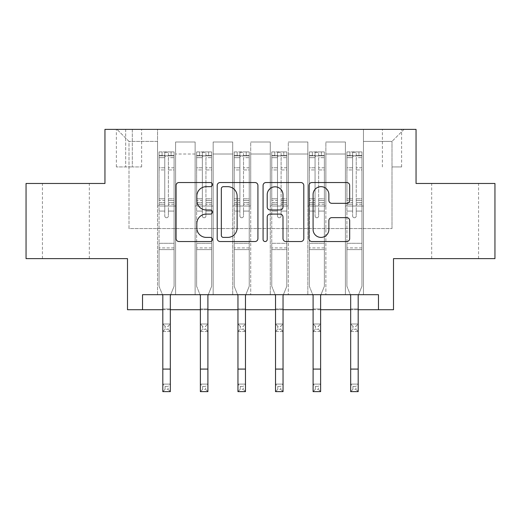 <?xml version="1.0" encoding="UTF-8"?>
<svg xmlns="http://www.w3.org/2000/svg" width="521" height="521" viewBox="0 0 521 521"><rect width="100%" height="100%" fill="white"/><g stroke="black" fill="none" stroke-linecap="round" stroke-linejoin="round"><path stroke-width="0.39" stroke-dasharray="2.6 1.95" d="M212.412 184.597A2.064 2.064 0 0 0 210.341 182.526L178.996 182.526A2.95 2.95 0 0 0 176.046 185.476L176.046 238.585A2.95 2.95 0 0 0 178.996 241.536L210.341 241.536A2.064 2.064 0 0 0 212.412 239.471A2.064 2.064 0 0 0 210.341 237.407L206.29 237.407A9.443 9.443 0 0 1 196.847 227.964L196.847 223.542A9.443 9.443 0 0 1 206.29 214.098L210.341 214.098A2.064 2.064 0 0 0 212.412 212.034A2.064 2.064 0 0 0 210.341 209.97L206.29 209.97A9.443 9.443 0 0 1 196.847 200.526L196.847 196.098A9.443 9.443 0 0 1 206.29 186.661L210.341 186.661A2.064 2.064 0 0 0 212.412 184.597M455.126 183.477L431.681 183.477L455.126 183.477M455.126 258.624L431.681 258.624L455.126 258.624M65.874 183.477L42.429 183.477L65.874 183.477M65.874 258.624L42.429 258.624L65.874 258.624M392 129.371L401.619 129.371L392 129.371M392 166.948L401.619 166.948L392 166.948M494.95 183.477L494.95 258.624L393.505 258.624L393.505 309.721L127.495 309.721L127.495 258.624L26.05 258.624L26.05 183.477L104.949 183.477L104.949 129.371L416.051 129.371L416.051 183.477L494.95 183.477M142.526 309.721L142.526 294.691L142.526 309.721L142.526 294.691L378.474 294.691L142.526 294.691L378.474 294.691L378.474 309.721M157.55 294.691L175.59 294.691L157.55 294.691L175.59 294.691L157.55 294.691L157.55 129.371L116.978 129.371L404.022 129.371L363.45 129.371L363.45 294.691L345.41 294.691L363.45 294.691L345.41 294.691L363.45 294.691L363.45 129.371L363.45 206.023L363.45 141.399L392 141.399L363.45 141.399L363.45 129.371L157.55 129.371L157.55 206.023L175.59 206.023L175.59 154.021L175.59 294.691L175.59 141.999L175.59 294.691L175.59 206.023L157.55 206.023L157.55 141.399L129 141.399L157.55 141.399L157.55 129.371L157.55 294.691M195.128 294.691L213.161 294.691L195.128 294.691L213.161 294.691L195.128 294.691L195.128 141.999L175.59 141.999L195.128 141.999L195.128 294.691L195.128 206.023L213.161 206.023L213.161 154.021L213.161 294.691L213.161 141.999L213.161 294.691L213.161 206.023L195.128 206.023L195.128 154.021L195.128 294.691M232.698 294.691L250.731 294.691L232.698 294.691L250.731 294.691L232.698 294.691L232.698 141.999L213.161 141.999L213.161 154.021L213.161 141.999L232.698 141.999L232.698 294.691L232.698 206.023L250.731 206.023L250.731 154.021L250.731 294.691L250.731 141.999L250.731 294.691L250.731 206.023L232.698 206.023L232.698 154.021L232.698 206.023L250.731 206.023L232.698 206.023L232.698 294.691M270.269 294.691L288.302 294.691L270.269 294.691L288.302 294.691L270.269 294.691L270.269 141.999L250.731 141.999L250.731 154.021L250.731 141.999L270.269 141.999L270.269 294.691L270.269 206.023L288.302 206.023L288.302 154.021L288.302 294.691L288.302 141.999L288.302 294.691L288.302 206.023L270.269 206.023L270.269 154.021L270.269 206.023L288.302 206.023L270.269 206.023L270.269 294.691M307.839 294.691L325.872 294.691L307.839 294.691L325.872 294.691L307.839 294.691L307.839 141.999L288.302 141.999L288.302 154.021L288.302 141.999L307.839 141.999L307.839 294.691L307.839 206.023L325.872 206.023L325.872 154.021L325.872 294.691L325.872 141.999L325.872 294.691L325.872 206.023L307.839 206.023L307.839 154.021L307.839 206.023L325.872 206.023L307.839 206.023L307.839 294.691M125.691 129.371L116.372 129.371L125.691 129.371L125.691 166.948L116.372 166.948L132.301 166.948L125.691 166.948L125.691 129.371M132.301 129.371L141.621 129.371L132.301 129.371L132.301 166.948L141.621 166.948L132.301 166.948L132.301 129.371M162.812 309.721L170.328 309.721M200.383 309.721L207.899 309.721M237.954 309.721L245.469 309.721M275.531 309.721L283.046 309.721M313.101 309.721L320.617 309.721M350.672 309.721L358.188 309.721M129 228.563L129 141.399L116.978 129.371L129 141.399L129 228.563L392 228.563L129 228.563M392 228.563L392 141.399L392 228.563M345.41 206.023L363.45 206.023L363.45 294.691L363.45 206.023L345.41 206.023L345.41 154.021L345.41 206.023L363.45 206.023L345.41 206.023L345.41 294.691L345.41 141.999L325.872 141.999L325.872 154.021L325.872 141.999L345.41 141.999L345.41 294.691L345.41 206.023M157.55 206.023L175.59 206.023L157.55 206.023M195.128 141.999L175.59 141.999L195.128 141.999L195.128 154.021L195.128 141.999M195.128 206.023L213.161 206.023L195.128 206.023M232.698 154.021L232.698 141.999L232.698 154.021L213.161 154.021L232.698 154.021M270.269 154.021L270.269 141.999L270.269 154.021L250.731 154.021L270.269 154.021M307.839 154.021L307.839 141.999L307.839 154.021L288.302 154.021L307.839 154.021M345.41 154.021L345.41 141.999L345.41 154.021L325.872 154.021L345.41 154.021M232.698 141.999L213.161 141.999L232.698 141.999M270.269 141.999L250.731 141.999L270.269 141.999M307.839 141.999L288.302 141.999L307.839 141.999M345.41 141.999L325.872 141.999L345.41 141.999M404.022 129.371L392 141.399L404.022 129.371M257.921 238.585L257.921 185.476A2.95 2.95 0 0 0 254.971 182.526L220.155 182.526A2.95 2.95 0 0 0 217.205 185.476L217.205 238.585A2.95 2.95 0 0 0 220.155 241.536L254.971 241.536A2.95 2.95 0 0 0 257.921 238.585M223.398 186.661A2.064 2.064 0 0 0 221.334 188.726L221.334 235.342A2.064 2.064 0 0 0 223.398 237.407L227.677 237.407A9.443 9.443 0 0 0 237.12 227.964L237.12 196.098A9.443 9.443 0 0 0 227.677 186.661L223.398 186.661M266.029 182.526L300.845 182.526A2.95 2.95 0 0 1 303.795 185.476L303.795 238.585A2.95 2.95 0 0 1 300.845 241.536L285.944 241.536A2.95 2.95 0 0 1 282.994 238.585L282.994 217.049A2.95 2.95 0 0 0 280.044 214.098L270.165 214.098A2.95 2.95 0 0 0 267.214 217.049L267.214 239.471A2.064 2.064 0 0 1 265.15 241.536A2.064 2.064 0 0 1 263.079 239.471L263.079 185.476A2.95 2.95 0 0 1 266.029 182.526M282.994 194.698A7.893 7.893 0 0 0 275.108 186.805A7.893 7.893 0 0 0 267.214 194.698L267.214 207.019A2.95 2.95 0 0 0 270.165 209.97L280.044 209.97A2.95 2.95 0 0 0 282.994 207.019L282.994 194.698M331.825 203.327L346.726 203.327A2.95 2.95 0 0 0 349.676 200.377L349.676 185.476A2.95 2.95 0 0 0 346.726 182.526L311.91 182.526A2.95 2.95 0 0 0 308.96 185.476L308.96 238.585A2.95 2.95 0 0 0 311.91 241.536L346.726 241.536A2.95 2.95 0 0 0 349.676 238.585L349.676 220.585A2.95 2.95 0 0 0 346.726 217.635L331.825 217.635A2.95 2.95 0 0 0 328.875 220.585L328.875 229.514A7.893 7.893 0 0 1 320.982 237.407A7.893 7.893 0 0 1 313.088 229.514L313.088 194.548A7.893 7.893 0 0 1 320.982 186.661A7.893 7.893 0 0 1 328.875 194.548L328.875 200.377A2.95 2.95 0 0 0 331.825 203.327M164.766 215.941A1.804 1.804 0 0 0 166.57 217.745A1.804 1.804 0 0 1 164.766 215.941L164.766 211.064L164.766 215.941A1.804 1.804 0 0 0 166.57 217.745A1.804 1.804 0 0 0 168.374 215.941A1.804 1.804 0 0 1 166.57 217.745A1.804 1.804 0 0 0 168.374 215.941L168.374 211.064L168.374 215.941A1.804 1.804 0 0 1 166.57 217.745A1.804 1.804 0 0 1 164.766 215.941L164.766 202.558L164.766 215.941M165.066 386.367L168.075 386.367L168.075 389.369L165.066 389.369L165.066 386.367L162.812 384.114L170.328 384.114L162.812 384.114L162.812 295.576L159.055 286.276L159.055 211.064L159.055 243.294L159.055 211.064L164.766 211.064L159.055 211.064L164.766 211.064L159.055 211.064L159.055 200.5L164.766 200.5L164.766 211.064L164.766 200.5L159.055 200.5L159.055 198.794L164.766 198.794L159.055 198.794L159.055 169.937L164.766 169.937L159.055 169.937L159.055 157.655L164.766 157.655L159.055 157.655L159.055 155.825L159.055 211.064L159.055 204.265L164.766 204.265L159.055 204.265L159.055 202.558L164.766 202.558L159.055 202.558L159.055 167.795L164.766 167.795L164.766 202.558L164.766 167.795L159.055 167.795L159.055 155.512L164.766 155.512L164.766 167.795L164.766 152.288L164.766 156.613L164.766 152.288L168.374 152.288L168.374 156.613C167.176 155.564 165.971 155.564 164.766 156.613L164.766 200.5L164.766 156.613C165.965 155.564 167.169 155.564 168.374 156.613L168.374 202.558L168.374 152.288L164.766 152.288L164.766 155.512L159.055 155.512L159.055 151.917L162.064 151.917L162.064 155.825L159.055 155.825L159.055 151.917L159.055 155.825L171.077 155.825L162.064 155.825L162.064 151.917L174.007 151.917L171.077 151.917L171.077 155.825L174.086 155.825L174.086 151.917L159.055 151.917L159.055 286.276L159.055 243.294L159.055 286.276L162.812 295.576L162.812 308.966L162.812 295.576L159.055 286.276L162.454 294.691M170.686 294.691L174.086 286.276L174.086 211.064L168.374 211.064L174.086 211.064L168.374 211.064L174.086 211.064L174.086 204.265L168.374 204.265L174.086 204.265L174.086 202.558L168.374 202.558L174.086 202.558L174.086 167.795L168.374 167.795L174.086 167.795L174.086 155.512L168.374 155.512L174.086 155.512L174.086 151.917L174.086 211.064L174.086 200.5L168.374 200.5L174.086 200.5L174.086 198.794L168.374 198.794L174.086 198.794L174.086 169.937L168.374 169.937L168.374 215.941L168.374 169.937L174.086 169.937L174.086 157.655L168.374 157.655L168.374 169.937L168.374 157.655L174.086 157.655L174.086 155.825L159.133 155.825L174.007 155.825L171.077 155.825L171.077 151.917L174.086 151.917L174.086 286.276L170.328 295.576L170.328 308.966L170.328 295.576L174.086 286.276L174.086 249.605L159.055 249.605L174.086 249.605L174.086 243.294L159.055 243.294L174.086 243.294L174.086 211.064L174.086 286.276L170.328 295.576L170.328 384.114L168.075 386.367M165.066 329.259L162.812 331.512L162.812 308.966L162.812 323.997L170.328 323.997L162.812 323.997L162.812 331.512L170.328 331.512L170.328 308.966L170.328 323.997L168.075 326.25L168.075 329.259L165.066 329.259L165.066 326.25L168.075 326.25M162.812 331.512L170.328 331.512L170.328 323.997M170.328 331.512L168.075 329.259M165.066 326.25L162.812 323.997M162.812 384.114L162.812 391.629L170.328 391.629L170.328 384.114M170.328 391.629L168.075 389.369M165.066 389.369L162.812 391.629M202.337 215.941A1.804 1.804 0 0 0 204.141 217.745A1.804 1.804 0 0 1 202.337 215.941L202.337 211.064L202.337 215.941A1.804 1.804 0 0 0 204.141 217.745A1.804 1.804 0 0 0 205.945 215.941A1.804 1.804 0 0 1 204.141 217.745A1.804 1.804 0 0 0 205.945 215.941L205.945 211.064L205.945 215.941A1.804 1.804 0 0 1 204.141 217.745A1.804 1.804 0 0 1 202.337 215.941L202.337 202.558L202.337 215.941M202.636 386.367L205.645 386.367L205.645 389.369L202.636 389.369L202.636 386.367L200.383 384.114L207.899 384.114L200.383 384.114L200.383 295.576L196.625 286.276L196.625 211.064L196.625 243.294L196.625 211.064L202.337 211.064L196.625 211.064L202.337 211.064L196.625 211.064L196.625 200.5L202.337 200.5L202.337 211.064L202.337 200.5L196.625 200.5L196.625 198.794L202.337 198.794L196.625 198.794L196.625 169.937L202.337 169.937L196.625 169.937L196.625 157.655L202.337 157.655L196.625 157.655L196.625 155.825L196.625 211.064L196.625 204.265L202.337 204.265L196.625 204.265L196.625 202.558L202.337 202.558L196.625 202.558L196.625 167.795L202.337 167.795L202.337 202.558L202.337 167.795L196.625 167.795L196.625 155.512L202.337 155.512L202.337 167.795L202.337 152.288L202.337 156.613L202.337 152.288L205.945 152.288L205.945 156.613C204.746 155.564 203.542 155.564 202.337 156.613L202.337 200.5L202.337 156.613C203.535 155.564 204.74 155.564 205.945 156.613L205.945 202.558L205.945 152.288L202.337 152.288L202.337 155.512L196.625 155.512L196.625 151.917L199.634 151.917L199.634 155.825L196.625 155.825L196.625 151.917L196.625 155.825L208.647 155.825L199.634 155.825L199.634 151.917L211.578 151.917L208.647 151.917L208.647 155.825L211.656 155.825L211.656 151.917L196.625 151.917L196.625 286.276L196.625 243.294L196.625 286.276L200.383 295.576L200.383 308.966L200.383 295.576L196.625 286.276L200.025 294.691M208.257 294.691L211.656 286.276L211.656 211.064L205.945 211.064L211.656 211.064L205.945 211.064L211.656 211.064L211.656 204.265L205.945 204.265L211.656 204.265L211.656 202.558L205.945 202.558L211.656 202.558L211.656 167.795L205.945 167.795L211.656 167.795L211.656 155.512L205.945 155.512L211.656 155.512L211.656 151.917L211.656 211.064L211.656 200.5L205.945 200.5L211.656 200.5L211.656 198.794L205.945 198.794L211.656 198.794L211.656 169.937L205.945 169.937L205.945 215.941L205.945 169.937L211.656 169.937L211.656 157.655L205.945 157.655L205.945 169.937L205.945 157.655L211.656 157.655L211.656 155.825L196.704 155.825L211.578 155.825L208.647 155.825L208.647 151.917L211.656 151.917L211.656 286.276L207.899 295.576L207.899 308.966L207.899 295.576L211.656 286.276L211.656 249.605L196.625 249.605L211.656 249.605L211.656 243.294L196.625 243.294L211.656 243.294L211.656 211.064L211.656 286.276L207.899 295.576L207.899 384.114L205.645 386.367M202.636 329.259L200.383 331.512L200.383 308.966L200.383 323.997L207.899 323.997L200.383 323.997L200.383 331.512L207.899 331.512L207.899 308.966L207.899 323.997L205.645 326.25L205.645 329.259L202.636 329.259L202.636 326.25L205.645 326.25M200.383 331.512L207.899 331.512L207.899 323.997M207.899 331.512L205.645 329.259M202.636 326.25L200.383 323.997M239.907 215.941A1.804 1.804 0 0 0 241.711 217.745A1.804 1.804 0 0 1 239.907 215.941L239.907 211.064L239.907 215.941A1.804 1.804 0 0 0 241.711 217.745A1.804 1.804 0 0 0 243.515 215.941A1.804 1.804 0 0 1 241.711 217.745A1.804 1.804 0 0 0 243.515 215.941L243.515 211.064L243.515 215.941A1.804 1.804 0 0 1 241.711 217.745A1.804 1.804 0 0 1 239.907 215.941L239.907 202.558L239.907 215.941M240.214 386.367L243.216 386.367L243.216 389.369L240.214 389.369L240.214 386.367L237.954 384.114L245.469 384.114L237.954 384.114L237.954 295.576L234.203 286.276L234.203 211.064L234.203 243.294L234.203 211.064L239.907 211.064L234.203 211.064L239.907 211.064L234.203 211.064L234.203 200.5L239.907 200.5L239.907 211.064L239.907 200.5L234.203 200.5L234.203 198.794L239.907 198.794L234.203 198.794L234.203 169.937L239.907 169.937L234.203 169.937L234.203 157.655L239.907 157.655L234.203 157.655L234.203 155.825L234.203 211.064L234.203 204.265L239.907 204.265L234.203 204.265L234.203 202.558L239.907 202.558L234.203 202.558L234.203 167.795L239.907 167.795L239.907 202.558L239.907 167.795L234.203 167.795L234.203 155.512L239.907 155.512L239.907 167.795L239.907 152.288L239.907 156.613L239.907 152.288L243.515 152.288L243.515 156.613C242.317 155.564 241.119 155.564 239.907 156.613L239.907 200.5L239.907 156.613C241.112 155.564 242.311 155.564 243.515 156.613L243.515 202.558L243.515 152.288L239.907 152.288L239.907 155.512L234.203 155.512L234.203 151.917L237.205 151.917L237.205 155.825L234.203 155.825L234.203 151.917L234.203 155.825L246.225 155.825L237.205 155.825L237.205 151.917L249.155 151.917L246.225 151.917L246.225 155.825L249.227 155.825L249.227 151.917L234.203 151.917L234.203 286.276L234.203 243.294L234.203 286.276L237.954 295.576L237.954 308.966L237.954 295.576L234.203 286.276L237.602 294.691M245.827 294.691L249.227 286.276L249.227 211.064L243.515 211.064L249.227 211.064L243.515 211.064L249.227 211.064L249.227 204.265L243.515 204.265L249.227 204.265L249.227 202.558L243.515 202.558L249.227 202.558L249.227 167.795L243.515 167.795L249.227 167.795L249.227 155.512L243.515 155.512L249.227 155.512L249.227 151.917L249.227 211.064L249.227 200.5L243.515 200.5L249.227 200.5L249.227 198.794L243.515 198.794L249.227 198.794L249.227 169.937L243.515 169.937L243.515 215.941L243.515 169.937L249.227 169.937L249.227 157.655L243.515 157.655L243.515 169.937L243.515 157.655L249.227 157.655L249.227 155.825L234.274 155.825L249.155 155.825L246.225 155.825L246.225 151.917L249.227 151.917L249.227 286.276L245.469 295.576L245.469 308.966L245.469 295.576L249.227 286.276L249.227 249.605L234.203 249.605L249.227 249.605L249.227 243.294L234.203 243.294L249.227 243.294L249.227 211.064L249.227 286.276L245.469 295.576L245.469 384.114L243.216 386.367M240.214 329.259L237.954 331.512L237.954 308.966L237.954 323.997L245.469 323.997L237.954 323.997L237.954 331.512L245.469 331.512L245.469 308.966L245.469 323.997L243.216 326.25L243.216 329.259L240.214 329.259L240.214 326.25L243.216 326.25M237.954 331.512L245.469 331.512L245.469 323.997M245.469 331.512L243.216 329.259M240.214 326.25L237.954 323.997M277.485 215.941A1.804 1.804 0 0 0 279.289 217.745A1.804 1.804 0 0 1 277.485 215.941L277.485 211.064L277.485 215.941A1.804 1.804 0 0 0 279.289 217.745A1.804 1.804 0 0 0 281.093 215.941A1.804 1.804 0 0 1 279.289 217.745A1.804 1.804 0 0 0 281.093 215.941L281.093 211.064L281.093 215.941A1.804 1.804 0 0 1 279.289 217.745A1.804 1.804 0 0 1 277.485 215.941L277.485 202.558L277.485 215.941M277.784 386.367L280.786 386.367L280.786 389.369L277.784 389.369L277.784 386.367L275.531 384.114L283.046 384.114L275.531 384.114L275.531 295.576L271.773 286.276L271.773 211.064L271.773 243.294L271.773 211.064L277.485 211.064L271.773 211.064L277.485 211.064L271.773 211.064L271.773 200.5L277.485 200.5L277.485 211.064L277.485 200.5L271.773 200.5L271.773 198.794L277.485 198.794L271.773 198.794L271.773 169.937L277.485 169.937L271.773 169.937L271.773 157.655L277.485 157.655L271.773 157.655L271.773 155.825L271.773 211.064L271.773 204.265L277.485 204.265L271.773 204.265L271.773 202.558L277.485 202.558L271.773 202.558L271.773 167.795L277.485 167.795L277.485 202.558L277.485 167.795L271.773 167.795L271.773 155.512L277.485 155.512L277.485 167.795L277.485 152.288L277.485 156.613L277.485 152.288L281.093 152.288L281.093 156.613C279.888 155.564 278.689 155.564 277.485 156.613L277.485 200.5L277.485 156.613C278.683 155.564 279.881 155.564 281.093 156.613L281.093 202.558L281.093 152.288L277.485 152.288L277.485 155.512L271.773 155.512L271.773 151.917L274.775 151.917L274.775 155.825L271.773 155.825L271.773 151.917L271.773 155.825L283.795 155.825L274.775 155.825L274.775 151.917L286.726 151.917L283.795 151.917L283.795 155.825L286.797 155.825L286.797 151.917L271.773 151.917L271.773 286.276L271.773 243.294L271.773 286.276L275.531 295.576L275.531 308.966L275.531 295.576L271.773 286.276L275.173 294.691M283.398 294.691L286.797 286.276L286.797 211.064L281.093 211.064L286.797 211.064L281.093 211.064L286.797 211.064L286.797 204.265L281.093 204.265L286.797 204.265L286.797 202.558L281.093 202.558L286.797 202.558L286.797 167.795L281.093 167.795L286.797 167.795L286.797 155.512L281.093 155.512L286.797 155.512L286.797 151.917L286.797 211.064L286.797 200.5L281.093 200.5L286.797 200.5L286.797 198.794L281.093 198.794L286.797 198.794L286.797 169.937L281.093 169.937L281.093 215.941L281.093 169.937L286.797 169.937L286.797 157.655L281.093 157.655L281.093 169.937L281.093 157.655L286.797 157.655L286.797 155.825L271.845 155.825L286.726 155.825L283.795 155.825L283.795 151.917L286.797 151.917L286.797 286.276L283.046 295.576L283.046 308.966L283.046 295.576L286.797 286.276L286.797 249.605L271.773 249.605L286.797 249.605L286.797 243.294L271.773 243.294L286.797 243.294L286.797 211.064L286.797 286.276L283.046 295.576L283.046 384.114L280.786 386.367M277.784 329.259L275.531 331.512L275.531 308.966L275.531 323.997L283.046 323.997L275.531 323.997L275.531 331.512L283.046 331.512L283.046 308.966L283.046 323.997L280.786 326.25L280.786 329.259L277.784 329.259L277.784 326.25L280.786 326.25M275.531 331.512L283.046 331.512L283.046 323.997M283.046 331.512L280.786 329.259M277.784 326.25L275.531 323.997M200.383 384.114L200.383 391.629L207.899 391.629L207.899 384.114M207.899 391.629L205.645 389.369M202.636 389.369L200.383 391.629M237.954 384.114L237.954 391.629L245.469 391.629L245.469 384.114M245.469 391.629L243.216 389.369M240.214 389.369L237.954 391.629M275.531 384.114L275.531 391.629L283.046 391.629L283.046 384.114M283.046 391.629L280.786 389.369M277.784 389.369L275.531 391.629M315.055 215.941A1.804 1.804 0 0 0 316.859 217.745A1.804 1.804 0 0 1 315.055 215.941L315.055 211.064L315.055 215.941A1.804 1.804 0 0 0 316.859 217.745A1.804 1.804 0 0 0 318.663 215.941A1.804 1.804 0 0 1 316.859 217.745A1.804 1.804 0 0 0 318.663 215.941L318.663 211.064L318.663 215.941A1.804 1.804 0 0 1 316.859 217.745A1.804 1.804 0 0 1 315.055 215.941L315.055 202.558L315.055 215.941M315.355 386.367L318.364 386.367L318.364 389.369L315.355 389.369L315.355 386.367L313.101 384.114L320.617 384.114L313.101 384.114L313.101 295.576L309.344 286.276L309.344 211.064L309.344 243.294L309.344 211.064L315.055 211.064L309.344 211.064L315.055 211.064L309.344 211.064L309.344 200.5L315.055 200.5L315.055 211.064L315.055 200.5L309.344 200.5L309.344 198.794L315.055 198.794L309.344 198.794L309.344 169.937L315.055 169.937L309.344 169.937L309.344 157.655L315.055 157.655L309.344 157.655L309.344 155.825L309.344 211.064L309.344 204.265L315.055 204.265L309.344 204.265L309.344 202.558L315.055 202.558L309.344 202.558L309.344 167.795L315.055 167.795L315.055 202.558L315.055 167.795L309.344 167.795L309.344 155.512L315.055 155.512L315.055 167.795L315.055 152.288L315.055 156.613L315.055 152.288L318.663 152.288L318.663 156.613C317.465 155.564 316.26 155.564 315.055 156.613L315.055 200.5L315.055 156.613C316.254 155.564 317.458 155.564 318.663 156.613L318.663 202.558L318.663 152.288L315.055 152.288L315.055 155.512L309.344 155.512L309.344 151.917L312.353 151.917L312.353 155.825L309.344 155.825L309.344 151.917L309.344 155.825L321.366 155.825L312.353 155.825L312.353 151.917L324.296 151.917L321.366 151.917L321.366 155.825L324.375 155.825L324.375 151.917L309.344 151.917L309.344 286.276L309.344 243.294L309.344 286.276L313.101 295.576L313.101 308.966L313.101 295.576L309.344 286.276L312.743 294.691M320.975 294.691L324.375 286.276L324.375 211.064L318.663 211.064L324.375 211.064L318.663 211.064L324.375 211.064L324.375 204.265L318.663 204.265L324.375 204.265L324.375 202.558L318.663 202.558L324.375 202.558L324.375 167.795L318.663 167.795L324.375 167.795L324.375 155.512L318.663 155.512L324.375 155.512L324.375 151.917L324.375 211.064L324.375 200.5L318.663 200.5L324.375 200.5L324.375 198.794L318.663 198.794L324.375 198.794L324.375 169.937L318.663 169.937L318.663 215.941L318.663 169.937L324.375 169.937L324.375 157.655L318.663 157.655L318.663 169.937L318.663 157.655L324.375 157.655L324.375 155.825L309.422 155.825L324.296 155.825L321.366 155.825L321.366 151.917L324.375 151.917L324.375 286.276L320.617 295.576L320.617 308.966L320.617 295.576L324.375 286.276L324.375 249.605L309.344 249.605L324.375 249.605L324.375 243.294L309.344 243.294L324.375 243.294L324.375 211.064L324.375 286.276L320.617 295.576L320.617 384.114L318.364 386.367M315.355 329.259L313.101 331.512L313.101 308.966L313.101 323.997L320.617 323.997L313.101 323.997L313.101 331.512L320.617 331.512L320.617 308.966L320.617 323.997L318.364 326.25L318.364 329.259L315.355 329.259L315.355 326.25L318.364 326.25M313.101 331.512L320.617 331.512L320.617 323.997M320.617 331.512L318.364 329.259M315.355 326.25L313.101 323.997M313.101 384.114L313.101 391.629L320.617 391.629L320.617 384.114M320.617 391.629L318.364 389.369M315.355 389.369L313.101 391.629M352.626 215.941A1.804 1.804 0 0 0 354.43 217.745A1.804 1.804 0 0 1 352.626 215.941L352.626 211.064L352.626 215.941A1.804 1.804 0 0 0 354.43 217.745A1.804 1.804 0 0 0 356.234 215.941A1.804 1.804 0 0 1 354.43 217.745A1.804 1.804 0 0 0 356.234 215.941L356.234 211.064L356.234 215.941A1.804 1.804 0 0 1 354.43 217.745A1.804 1.804 0 0 1 352.626 215.941L352.626 202.558L352.626 215.941M352.925 386.367L355.934 386.367L355.934 389.369L352.925 389.369L352.925 386.367L350.672 384.114L358.188 384.114L350.672 384.114L350.672 295.576L346.914 286.276L346.914 211.064L346.914 243.294L346.914 211.064L352.626 211.064L346.914 211.064L352.626 211.064L346.914 211.064L346.914 200.5L352.626 200.5L352.626 211.064L352.626 200.5L346.914 200.5L346.914 198.794L352.626 198.794L346.914 198.794L346.914 169.937L352.626 169.937L346.914 169.937L346.914 157.655L352.626 157.655L346.914 157.655L346.914 155.825L346.914 211.064L346.914 204.265L352.626 204.265L346.914 204.265L346.914 202.558L352.626 202.558L346.914 202.558L346.914 167.795L352.626 167.795L352.626 202.558L352.626 167.795L346.914 167.795L346.914 155.512L352.626 155.512L352.626 167.795L352.626 152.288L352.626 156.613L352.626 152.288L356.234 152.288L356.234 156.613C355.035 155.564 353.831 155.564 352.626 156.613L352.626 200.5L352.626 156.613C353.824 155.564 355.029 155.564 356.234 156.613L356.234 202.558L356.234 152.288L352.626 152.288L352.626 155.512L346.914 155.512L346.914 151.917L349.923 151.917L349.923 155.825L346.914 155.825L346.914 151.917L346.914 155.825L358.936 155.825L349.923 155.825L349.923 151.917L361.867 151.917L358.936 151.917L358.936 155.825L361.945 155.825L361.945 151.917L346.914 151.917L346.914 286.276L346.914 243.294L346.914 286.276L350.672 295.576L350.672 308.966L350.672 295.576L346.914 286.276L350.314 294.691M358.546 294.691L361.945 286.276L361.945 211.064L356.234 211.064L361.945 211.064L356.234 211.064L361.945 211.064L361.945 204.265L356.234 204.265L361.945 204.265L361.945 202.558L356.234 202.558L361.945 202.558L361.945 167.795L356.234 167.795L361.945 167.795L361.945 155.512L356.234 155.512L361.945 155.512L361.945 151.917L361.945 211.064L361.945 200.5L356.234 200.5L361.945 200.5L361.945 198.794L356.234 198.794L361.945 198.794L361.945 169.937L356.234 169.937L356.234 215.941L356.234 169.937L361.945 169.937L361.945 157.655L356.234 157.655L356.234 169.937L356.234 157.655L361.945 157.655L361.945 155.825L346.993 155.825L361.867 155.825L358.936 155.825L358.936 151.917L361.945 151.917L361.945 286.276L358.188 295.576L358.188 308.966L358.188 295.576L361.945 286.276L361.945 249.605L346.914 249.605L361.945 249.605L361.945 243.294L346.914 243.294L361.945 243.294L361.945 211.064L361.945 286.276L358.188 295.576L358.188 384.114L355.934 386.367M352.925 329.259L350.672 331.512L350.672 308.966L350.672 323.997L358.188 323.997L350.672 323.997L350.672 331.512L358.188 331.512L358.188 308.966L358.188 323.997L355.934 326.25L355.934 329.259L352.925 329.259L352.925 326.25L355.934 326.25M350.672 331.512L358.188 331.512L358.188 323.997M358.188 331.512L355.934 329.259M352.925 326.25L350.672 323.997M350.672 384.114L350.672 391.629L358.188 391.629L358.188 384.114M358.188 391.629L355.934 389.369M352.925 389.369L350.672 391.629M195.128 154.021L175.59 154.021L195.128 154.021M162.812 308.966L170.328 308.966L162.812 308.966M174.086 247.911L159.055 247.911L174.086 247.911M162.812 369.083L170.328 369.083M200.383 308.966L207.899 308.966L200.383 308.966M211.656 247.911L196.625 247.911L211.656 247.911M237.954 308.966L245.469 308.966L237.954 308.966M249.227 247.911L234.203 247.911L249.227 247.911M275.531 308.966L283.046 308.966L275.531 308.966M286.797 247.911L271.773 247.911L286.797 247.911M200.383 369.083L207.899 369.083M237.954 369.083L245.469 369.083M275.531 369.083L283.046 369.083M313.101 308.966L320.617 308.966L313.101 308.966M324.375 247.911L309.344 247.911L324.375 247.911M313.101 369.083L320.617 369.083M350.672 308.966L358.188 308.966L350.672 308.966M361.945 247.911L346.914 247.911L361.945 247.911M350.672 369.083L358.188 369.083M431.681 258.624L431.681 183.477M42.429 258.624L42.429 183.477M382.381 166.948L382.381 129.371M116.372 166.948L116.372 129.371M141.621 166.948L141.621 129.371M401.619 166.948L401.619 129.371M89.319 258.624L89.319 183.477M478.571 258.624L478.571 183.477"/><path stroke-width="0.78" d="M212.412 184.597A2.064 2.064 0 0 0 210.341 182.526L178.996 182.526A2.95 2.95 0 0 0 176.046 185.476L176.046 238.585A2.95 2.95 0 0 0 178.996 241.536L210.341 241.536A2.064 2.064 0 0 0 212.412 239.471A2.064 2.064 0 0 0 210.341 237.407L206.29 237.407A9.443 9.443 0 0 1 196.847 227.964L196.847 223.542A9.443 9.443 0 0 1 206.29 214.098L210.341 214.098A2.064 2.064 0 0 0 212.412 212.034A2.064 2.064 0 0 0 210.341 209.97L206.29 209.97A9.443 9.443 0 0 1 196.847 200.526L196.847 196.098A9.443 9.443 0 0 1 206.29 186.661L210.341 186.661A2.064 2.064 0 0 0 212.412 184.597M346.726 203.327A2.95 2.95 0 0 0 349.676 200.377L349.676 185.476A2.95 2.95 0 0 0 346.726 182.526L311.91 182.526A2.95 2.95 0 0 0 308.96 185.476L308.96 238.585A2.95 2.95 0 0 0 311.91 241.536L346.726 241.536A2.95 2.95 0 0 0 349.676 238.585L349.676 220.585A2.95 2.95 0 0 0 346.726 217.635L331.825 217.635A2.95 2.95 0 0 0 328.875 220.585L328.875 229.514A7.893 7.893 0 0 1 320.982 237.407A7.893 7.893 0 0 1 313.088 229.514L313.088 194.548A7.893 7.893 0 0 1 320.982 186.661A7.893 7.893 0 0 1 328.875 194.548L328.875 200.377A2.95 2.95 0 0 0 331.825 203.327L346.726 203.327M142.526 309.721L142.526 294.691L378.474 294.691L378.474 309.721L393.505 309.721L393.505 258.624L494.95 258.624L494.95 183.477L416.051 183.477L416.051 129.371L104.949 129.371L104.949 183.477L26.05 183.477L26.05 258.624L127.495 258.624L127.495 309.721L162.812 309.721M257.921 185.476A2.95 2.95 0 0 0 254.971 182.526L220.155 182.526A2.95 2.95 0 0 0 217.205 185.476L217.205 238.585A2.95 2.95 0 0 0 220.155 241.536L254.971 241.536A2.95 2.95 0 0 0 257.921 238.585L257.921 185.476M266.029 182.526L300.845 182.526A2.95 2.95 0 0 1 303.795 185.476L303.795 238.585A2.95 2.95 0 0 1 300.845 241.536L285.944 241.536A2.95 2.95 0 0 1 282.994 238.585L282.994 217.049A2.95 2.95 0 0 0 280.044 214.098L270.165 214.098A2.95 2.95 0 0 0 267.214 217.049L267.214 239.471A2.064 2.064 0 0 1 265.15 241.536A2.064 2.064 0 0 1 263.079 239.471L263.079 185.476A2.95 2.95 0 0 1 266.029 182.526M170.328 309.721L200.383 309.721M207.899 309.721L237.954 309.721M245.469 309.721L275.531 309.721M283.046 309.721L313.101 309.721M320.617 309.721L350.672 309.721M358.188 309.721L378.474 309.721M223.398 186.661A2.064 2.064 0 0 0 221.334 188.726L221.334 235.342A2.064 2.064 0 0 0 223.398 237.407L227.677 237.407A9.443 9.443 0 0 0 237.12 227.964L237.12 196.098A9.443 9.443 0 0 0 227.677 186.661L223.398 186.661M282.994 194.698A7.893 7.893 0 0 0 275.108 186.805A7.893 7.893 0 0 0 267.214 194.698L267.214 207.019A2.95 2.95 0 0 0 270.165 209.97L280.044 209.97A2.95 2.95 0 0 0 282.994 207.019L282.994 194.698M162.454 294.691L162.812 295.576L162.812 369.083L170.328 369.083L170.328 295.576L170.686 294.691M162.812 369.083L162.812 391.629L170.328 391.629L170.328 369.083M200.025 294.691L200.383 295.576L200.383 369.083L207.899 369.083L207.899 295.576L208.257 294.691M200.383 369.083L200.383 391.629L207.899 391.629L207.899 369.083M237.602 294.691L237.954 295.576L237.954 369.083L245.469 369.083L245.469 295.576L245.827 294.691M237.954 369.083L237.954 391.629L245.469 391.629L245.469 369.083M275.173 294.691L275.531 295.576L275.531 369.083L283.046 369.083L283.046 295.576L283.398 294.691M275.531 369.083L275.531 391.629L283.046 391.629L283.046 369.083M312.743 294.691L313.101 295.576L313.101 369.083L320.617 369.083L320.617 295.576L320.975 294.691M313.101 369.083L313.101 391.629L320.617 391.629L320.617 369.083M350.314 294.691L350.672 295.576L350.672 369.083L358.188 369.083L358.188 295.576L358.546 294.691M350.672 369.083L350.672 391.629L358.188 391.629L358.188 369.083"/></g></svg>

